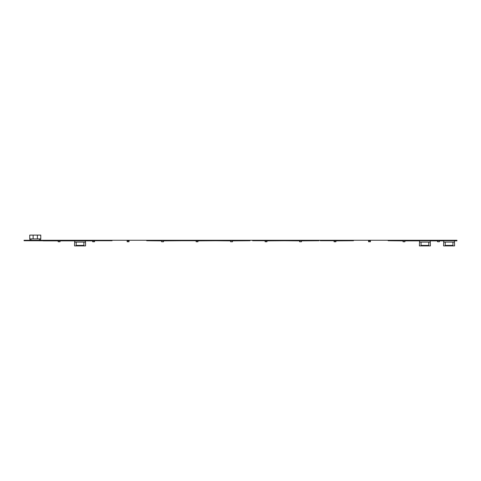 <?xml version="1.0" encoding="UTF-8"?>
<svg xmlns="http://www.w3.org/2000/svg" width="481" height="481" viewBox="0 0 481 481"><rect width="100%" height="100%" fill="white"/><g stroke="black" fill="none" stroke-linecap="round" stroke-linejoin="round"><path stroke-width="0.72" d="M30.946 238.907L30.946 240.266M39.568 238.907L39.568 240.266M29.882 238.907L29.882 240.266M40.632 238.907L40.632 240.266M83.898 242.093L83.898 245.406L76.172 245.406L76.172 242.093M428.769 242.093L428.769 245.406L421.043 245.406L421.043 242.093M452.94 242.093L452.94 245.406L445.214 245.406L445.214 242.093M454.449 242.093L443.698 242.093L443.698 240.734L439.418 240.734L439.418 241.751L437.512 241.751L437.512 240.734L430.285 240.734L430.285 242.093L419.528 242.093L419.528 240.734L404.93 240.734L404.93 241.751L403.03 241.751L403.03 240.734L388.113 240.734L456.95 240.734L454.449 240.734L454.593 245.905L443.554 245.905L443.698 242.093M179.828 240.734L146.699 240.734L161.616 240.734L161.616 241.751L163.516 241.751L163.516 240.734L179.828 240.734M181.187 240.734L196.104 240.734L196.104 241.751L198.004 241.751L198.004 240.734L215.542 240.734L196.104 240.867M315.061 240.734L284.65 240.734L299.567 240.734L299.567 241.751L301.467 241.751L301.467 240.734L315.061 240.734M334.054 240.867L353.487 240.734L335.954 240.734L335.954 241.751L334.054 241.751L334.054 240.734L320.226 240.734M247.444 240.734L215.674 240.734L230.591 240.734L230.591 241.751L232.491 241.751L232.491 240.734L247.444 240.734M265.079 240.867L284.511 240.734L266.979 240.734L266.979 241.751L265.079 241.751L265.079 240.734L252.609 240.734M94.547 240.867L24.05 240.734L24.05 240.266L456.95 240.266L456.95 240.867L454.449 240.867M74.657 242.093L74.519 245.905L85.552 245.905L85.552 242.093L74.657 242.093L74.657 240.734M85.414 242.093L85.414 240.734L92.641 240.734L92.641 241.751L94.547 241.751L94.547 240.734L112.079 240.734M129.028 240.867L127.128 240.867M370.442 240.867L368.542 240.867M215.542 240.734L198.004 240.867M353.487 240.734L335.954 240.867M284.511 240.734L266.979 240.867M92.641 240.867L85.414 240.867M181.054 240.734L163.516 240.867M161.616 240.867L146.699 240.734M250.03 240.734L232.491 240.867M230.591 240.867L215.674 240.734M318.999 240.734L301.467 240.867M299.567 240.867L284.65 240.734M419.528 240.867L404.93 240.867M403.03 240.867L388.113 240.734M443.698 240.867L439.418 240.867M437.512 240.867L430.285 240.867M370.442 240.734L370.442 241.751L368.542 241.751L368.542 240.734M129.028 240.734L129.028 241.751L127.128 241.751L127.128 240.734M60.059 240.734L60.059 241.751L58.153 241.751L58.153 240.734M58.153 240.867L43.104 240.867L43.104 240.266M430.285 242.093L430.429 245.905L419.39 245.905L419.528 242.093M37.386 238.907L40.777 238.907L40.777 235.095L37.386 235.095L37.386 238.907L29.738 238.907L29.738 235.095L37.386 235.095M74.657 240.867L60.059 240.867M40.837 240.734L40.837 240.266M31.427 240.734L31.427 240.266M446.951 245.905L446.951 245.406M451.202 245.905L451.202 245.406M422.781 245.905L422.781 245.406M427.032 245.905L427.032 245.406M77.91 245.905L77.91 245.406M82.161 245.905L82.161 245.406M33.135 235.095L33.135 238.907"/></g></svg>
